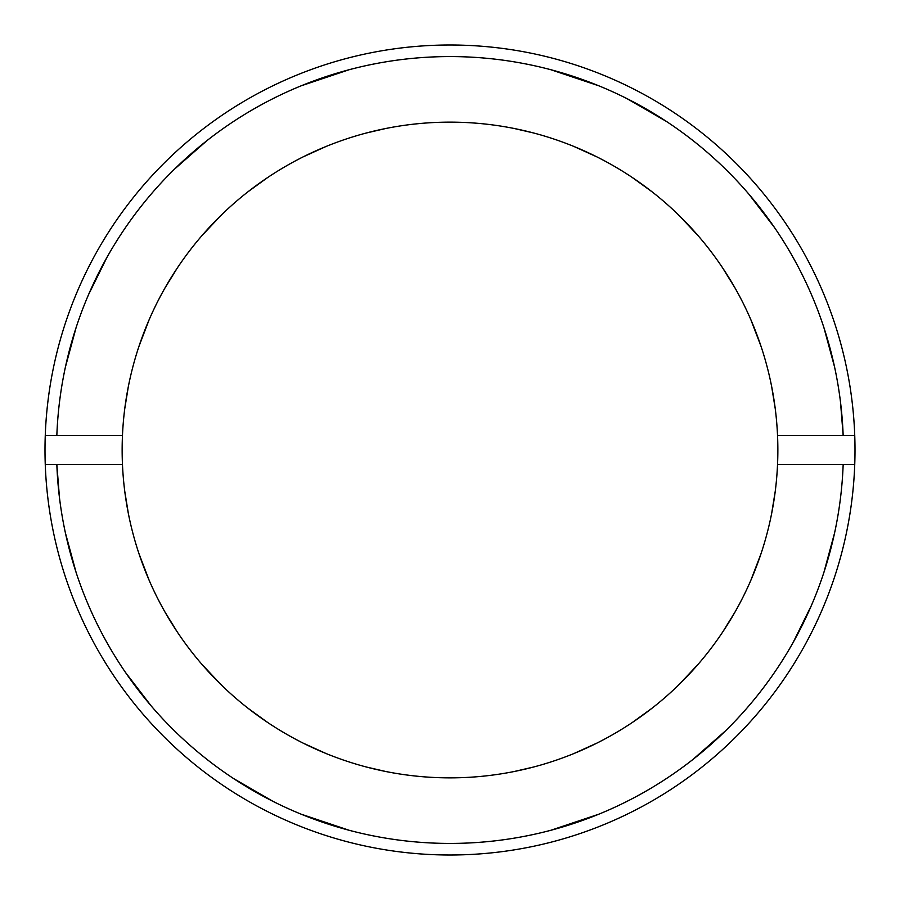 <?xml version="1.0" encoding="UTF-8"?>
<svg xmlns="http://www.w3.org/2000/svg" width="900" height="900" viewBox="0 0 900 900"><rect width="100%" height="100%" fill="white"/><g stroke="black" fill="none" stroke-linecap="round" stroke-linejoin="round"><path stroke-width="1.35" d="M843.165 435.532L854.741 435.532A405 405 0 0 1 854.741 464.468L843.165 464.468A393.424 393.424 0 0 1 450 843.424A393.424 393.424 0 0 1 56.835 464.468L45.259 464.468A405 405 0 0 0 450 855A405 405 0 0 0 854.741 464.468L777.533 464.468C776.61 485.359 773.719 505.98 768.847 526.331C763.976 546.671 757.226 566.37 748.586 585.416C739.946 604.474 729.574 622.53 717.48 639.596C705.375 656.663 691.774 672.424 676.654 686.891C661.545 701.347 645.199 714.251 627.615 725.58C610.031 736.909 591.525 746.471 572.119 754.268C552.701 762.053 532.721 767.936 512.19 771.908C491.647 775.879 470.914 777.859 450 777.859C429.086 777.859 408.353 775.879 387.81 771.908C367.279 767.936 347.299 762.053 327.881 754.268C308.475 746.471 289.969 736.909 272.385 725.58C254.801 714.251 238.455 701.347 223.346 686.891C208.226 672.424 194.625 656.663 182.52 639.596C170.426 622.53 160.054 604.474 151.414 585.416C142.774 566.37 136.024 546.671 131.153 526.331C126.281 505.98 123.39 485.359 122.468 464.468L56.835 464.468C57.769 489.668 61.087 514.564 66.803 539.123C72.517 563.692 80.516 587.498 90.81 610.526C101.104 633.555 113.49 655.391 127.991 676.035C142.481 696.679 158.805 715.759 176.963 733.264C195.131 750.769 214.785 766.384 235.958 780.109C257.119 793.834 279.394 805.41 302.794 814.849C326.183 824.288 350.257 831.409 375.019 836.212C399.78 841.028 424.777 843.424 450 843.424C475.223 843.424 500.22 841.028 524.981 836.212C549.743 831.409 573.817 824.288 597.206 814.849C620.606 805.41 642.881 793.834 664.043 780.109C685.215 766.384 704.869 750.769 723.038 733.264C741.195 715.759 757.519 696.679 772.009 676.035C786.51 655.391 798.896 633.555 809.19 610.526C819.484 587.498 827.482 563.692 833.197 539.123C838.913 514.564 842.231 489.668 843.165 464.468L777.533 464.468A327.859 327.859 0 0 0 777.859 450A327.859 327.859 0 0 1 450 777.859A327.859 327.859 0 0 1 122.468 435.532C123.39 414.641 126.281 394.02 131.153 373.669C136.024 353.329 142.774 333.63 151.414 314.584C160.054 295.526 170.426 277.47 182.52 260.404C194.625 243.338 208.226 227.576 223.346 213.109C238.455 198.653 254.801 185.749 272.385 174.42C289.969 163.091 308.475 153.529 327.881 145.732C347.299 137.947 367.279 132.064 387.81 128.093C408.353 124.121 429.086 122.141 450 122.141C470.914 122.141 491.647 124.121 512.19 128.093C532.721 132.064 552.701 137.947 572.119 145.732C591.525 153.529 610.031 163.091 627.615 174.42C645.199 185.749 661.545 198.653 676.654 213.109C691.774 227.576 705.375 243.338 717.48 260.404C729.574 277.47 739.946 295.526 748.586 314.584C757.226 333.63 763.976 353.329 768.847 373.669C773.719 394.02 776.61 414.641 777.533 435.532L843.165 435.532C842.231 410.332 838.913 385.436 833.197 360.877C827.482 336.308 819.484 312.502 809.19 289.474C798.896 266.445 786.51 244.609 772.009 223.965C757.519 203.321 741.195 184.241 723.038 166.736C704.869 149.231 685.215 133.616 664.043 119.891C642.881 106.166 620.606 94.59 597.206 85.151C573.817 75.712 549.743 68.591 524.981 63.788C500.22 58.973 475.223 56.576 450 56.576C424.777 56.576 399.78 58.973 375.019 63.788C350.257 68.591 326.183 75.712 302.794 85.151C279.394 94.59 257.119 106.166 235.958 119.891C214.785 133.616 195.131 149.231 176.963 166.736C158.805 184.241 142.481 203.321 127.991 223.965C113.49 244.609 101.104 266.445 90.81 289.474C80.516 312.502 72.517 336.308 66.803 360.877C61.087 385.436 57.769 410.332 56.835 435.532L122.468 435.532A327.859 327.859 0 0 1 450 122.141A327.859 327.859 0 0 1 777.859 450A327.859 327.859 0 0 0 777.533 435.532L854.741 435.532A405 405 0 0 1 450 855A405 405 0 0 1 45.259 435.532A405 405 0 0 1 450 45A405 405 0 0 1 854.741 435.532A405 405 0 0 0 450 45A405 405 0 0 0 45.259 435.532L56.835 435.532A393.424 393.424 0 0 1 450 56.576A393.424 393.424 0 0 1 843.165 435.532L840.51 402.165M834.604 367.132L823.837 327.386M774.63 227.722L748.789 194.051M666.349 121.399L626.692 98.471M598.905 85.837L550.676 69.671M450 56.576C424.17 56.576 398.588 59.096 373.241 64.136M349.324 69.671L301.095 85.837M207.124 140.49L174.341 169.29M107.078 257.141L88.605 294.514M76.163 327.386L65.396 367.132M56.835 464.468L45.259 464.468A405 405 0 0 1 45.259 435.532L122.468 435.532A327.859 327.859 0 0 0 122.468 464.468L56.835 464.468L59.49 497.835M65.396 532.868L76.163 572.614M125.37 672.278L151.211 705.949M233.651 778.601L273.308 801.529M301.095 814.163L349.324 830.329M450 843.424C475.83 843.424 501.412 840.904 526.759 835.864M550.676 830.329L598.905 814.163M692.876 759.51L725.659 730.71M792.923 642.859L811.395 605.486M823.837 572.614L834.604 532.868M124.706 409.027L128.407 386.19M128.441 386.044L129.713 379.946M138.769 346.894L149.175 319.624M164.632 288.562L177.334 267.941M177.401 267.851L179.888 264.173M201.442 236.194L220.703 215.662M248.006 191.756L267.761 177.458M267.851 177.401L270.079 175.916M303.075 156.904L326.183 146.419M366.289 133.009L385.886 128.475M386.19 128.407L386.921 128.273M513.079 128.273L513.81 128.407M513.956 128.441L533.632 132.986M573.817 146.419L596.925 156.904M629.921 175.916L632.059 177.334M632.149 177.401L651.994 191.756M679.298 215.662L698.558 236.194M720.113 264.173L722.543 267.761M722.599 267.851L735.367 288.562M750.825 319.624L761.231 346.894M770.288 379.946L771.525 385.886M771.592 386.19L775.294 409.027M775.294 490.973L771.592 513.81M771.559 513.956L770.288 520.054M761.231 553.106L750.825 580.376M735.367 611.438L722.666 632.059M722.599 632.149L720.113 635.827M698.558 663.806L679.298 684.337M651.994 708.244L632.239 722.543M632.149 722.599L629.921 724.084M596.925 743.096L573.817 753.581M533.711 766.991L514.114 771.525M513.81 771.592L513.079 771.727M386.921 771.727L386.19 771.592M386.044 771.559L366.368 767.014M326.183 753.581L303.075 743.096M270.079 724.084L267.941 722.666M267.851 722.599L248.006 708.244M220.703 684.337L201.442 663.806M179.888 635.827L177.458 632.239M177.401 632.149L164.632 611.438M149.175 580.376L138.769 553.106M129.713 520.054L128.475 514.114M128.407 513.81L124.706 490.973"/></g></svg>
